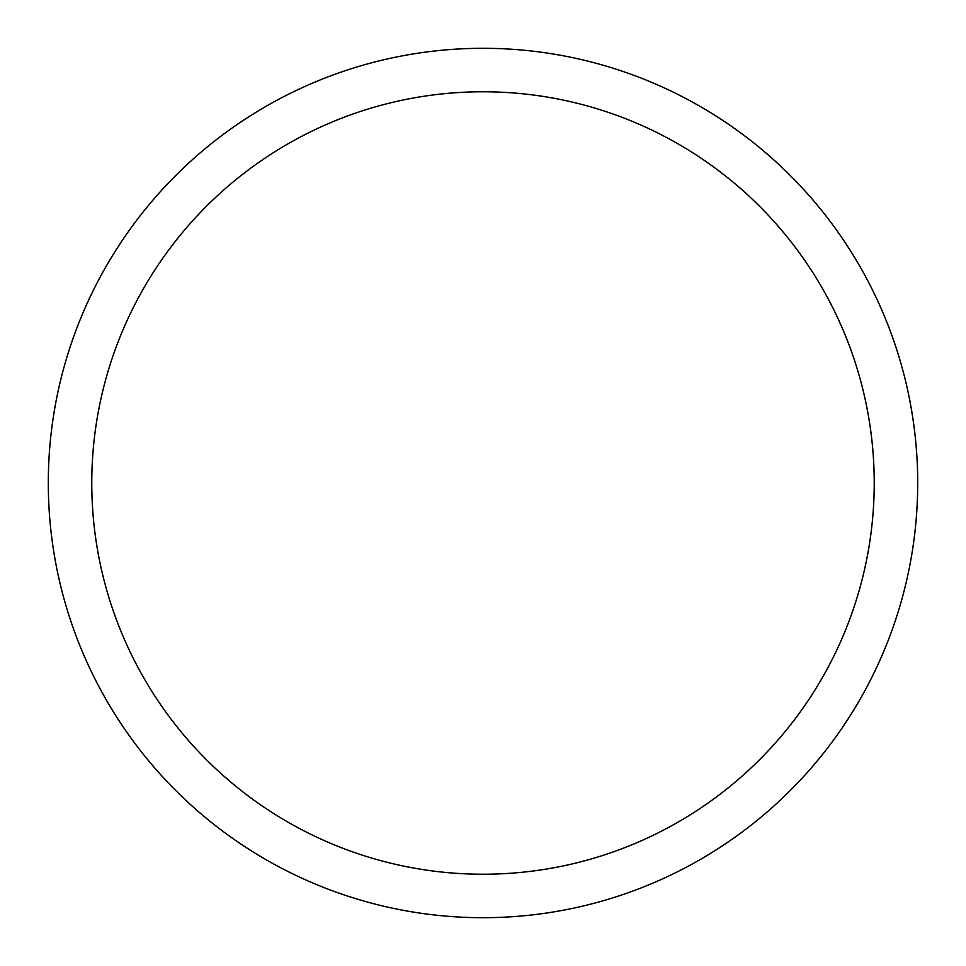 <?xml version="1.0" encoding="UTF-8"?>
<svg xmlns="http://www.w3.org/2000/svg" width="966" height="966" viewBox="0 0 966 966"><rect width="100%" height="100%" fill="white"/><g stroke="black" fill="none" stroke-linecap="round" stroke-linejoin="round"><path stroke-width="1.45" d="M483 48.3A434.7 434.7 0 0 1 917.7 483A434.7 434.7 0 0 1 483 917.7A434.7 434.7 0 0 1 48.3 483A434.7 434.7 0 0 1 483 48.3M483 91.77A391.23 391.23 0 0 1 874.23 483A391.23 391.23 0 0 1 483 874.23A391.23 391.23 0 0 1 91.77 483A391.23 391.23 0 0 1 483 91.77"/></g></svg>
